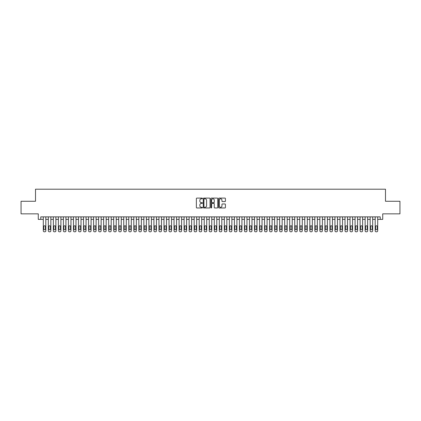 <?xml version="1.0" encoding="UTF-8"?>
<svg xmlns="http://www.w3.org/2000/svg" width="421" height="421" viewBox="0 0 421 421"><rect width="100%" height="100%" fill="white"/><g stroke="black" fill="none" stroke-linecap="round" stroke-linejoin="round"><path stroke-width="0.63" d="M202.454 198.444A0.347 0.347 0 0 0 202.112 198.096L196.865 198.096A0.495 0.495 0 0 0 196.37 198.591L196.37 207.474A0.495 0.495 0 0 0 196.865 207.969L202.112 207.969A0.347 0.347 0 0 0 202.454 207.621A0.347 0.347 0 0 0 202.112 207.279L201.433 207.279A1.579 1.579 0 0 1 199.849 205.701L199.849 204.959A1.579 1.579 0 0 1 201.433 203.38L202.112 203.38A0.347 0.347 0 0 0 202.454 203.033A0.347 0.347 0 0 0 202.112 202.685L201.433 202.685A1.579 1.579 0 0 1 199.849 201.106L199.849 200.37A1.579 1.579 0 0 1 201.433 198.786L202.112 198.786A0.347 0.347 0 0 0 202.454 198.444M224.925 201.575A0.495 0.495 0 0 0 225.419 201.085L225.419 198.591A0.495 0.495 0 0 0 224.925 198.096L219.099 198.096A0.495 0.495 0 0 0 218.61 198.591L218.61 207.474A0.495 0.495 0 0 0 219.099 207.969L224.925 207.969A0.495 0.495 0 0 0 225.419 207.474L225.419 204.464A0.495 0.495 0 0 0 224.925 203.969L222.43 203.969A0.495 0.495 0 0 0 221.941 204.464L221.941 205.958A1.321 1.321 0 0 1 220.62 207.279A1.321 1.321 0 0 1 219.299 205.958L219.299 200.107A1.321 1.321 0 0 1 220.62 198.786A1.321 1.321 0 0 1 221.941 200.107L221.941 201.085A0.495 0.495 0 0 0 222.43 201.575L224.925 201.575M40.784 219.378L40.784 216.862L380.216 216.862L380.216 219.378L382.726 219.378L382.726 213.842L399.95 213.842L399.95 201.275L385.494 201.275L385.494 189.203L35.506 189.203L35.506 201.275L21.05 201.275L21.05 213.842L38.274 213.842L38.274 219.378L43.3 219.378M210.068 198.591A0.495 0.495 0 0 0 209.574 198.096L203.748 198.096A0.495 0.495 0 0 0 203.259 198.591L203.259 207.474A0.495 0.495 0 0 0 203.748 207.969L209.574 207.969A0.495 0.495 0 0 0 210.068 207.474L210.068 198.591M211.426 198.096L217.252 198.096A0.495 0.495 0 0 1 217.741 198.591L217.741 207.474A0.495 0.495 0 0 1 217.252 207.969L214.757 207.969A0.495 0.495 0 0 1 214.263 207.474L214.263 203.869A0.495 0.495 0 0 0 213.768 203.38L212.116 203.38A0.495 0.495 0 0 0 211.621 203.869L211.621 207.621A0.347 0.347 0 0 1 211.279 207.969A0.347 0.347 0 0 1 210.932 207.621L210.932 198.591A0.495 0.495 0 0 1 211.426 198.096M45.815 216.862L45.815 230.792L45.815 219.378L48.331 219.378M50.846 216.862L50.846 230.792L50.846 219.378L53.356 219.378M55.872 216.862L55.872 230.792L55.872 219.378L58.387 219.378M60.903 216.862L60.903 230.792L60.903 219.378L63.413 219.378M65.929 216.862L65.929 230.792L65.929 219.378L68.444 219.378M70.96 216.862L70.96 230.792L70.96 219.378L73.475 219.378M75.985 216.862L75.985 230.792L75.985 219.378L78.501 219.378M81.016 216.862L81.016 230.792L81.016 219.378L83.532 219.378M86.042 216.862L86.042 230.792L86.042 219.378L88.557 219.378M91.073 216.862L91.073 230.792L91.073 219.378L93.588 219.378M96.099 216.862L96.099 230.792L96.099 219.378L98.614 219.378M101.129 216.862L101.129 230.792L101.129 219.378L103.645 219.378M106.16 216.862L106.16 230.792L106.16 219.378L108.671 219.378M111.186 216.862L111.186 230.792L111.186 219.378L113.702 219.378M116.217 216.862L116.217 230.792L116.217 219.378L118.727 219.378M121.243 216.862L121.243 230.792L121.243 219.378L123.758 219.378M126.274 216.862L126.274 230.792L126.274 219.378L128.784 219.378M131.299 216.862L131.299 230.792L131.299 219.378L133.815 219.378M136.33 216.862L136.33 230.792L136.33 219.378L138.846 219.378M141.356 216.862L141.356 230.792L141.356 219.378L143.871 219.378M146.387 216.862L146.387 230.792L146.387 219.378L148.902 219.378M151.413 216.862L151.413 230.792L151.413 219.378L153.928 219.378M156.444 216.862L156.444 230.792L156.444 219.378L158.959 219.378M161.469 216.862L161.469 230.792L161.469 219.378L163.985 219.378M166.5 216.862L166.5 230.792L166.5 219.378L169.016 219.378M171.531 216.862L171.531 230.792L171.531 219.378L174.041 219.378M176.557 216.862L176.557 230.792L176.557 219.378L179.072 219.378M181.588 216.862L181.588 230.792L181.588 219.378L184.098 219.378M186.614 216.862L186.614 230.792L186.614 219.378L189.129 219.378M191.644 216.862L191.644 230.792L191.644 219.378L194.155 219.378M196.67 216.862L196.67 230.792L196.67 219.378L199.186 219.378M201.701 216.862L201.701 230.792L201.701 219.378L204.217 219.378M206.727 216.862L206.727 230.792L206.727 219.378L209.242 219.378M211.758 216.862L211.758 230.792L211.758 219.378L214.273 219.378M216.783 216.862L216.783 230.792L216.783 219.378L219.299 219.378M221.814 216.862L221.814 230.792L221.814 219.378L224.33 219.378M226.845 216.862L226.845 230.792L226.845 219.378L229.356 219.378M231.871 216.862L231.871 230.792L231.871 219.378L234.386 219.378M236.902 216.862L236.902 230.792L236.902 219.378L239.412 219.378M241.928 216.862L241.928 230.792L241.928 219.378L244.443 219.378M246.959 216.862L246.959 230.792L246.959 219.378L249.469 219.378M251.984 216.862L251.984 230.792L251.984 219.378L254.5 219.378M257.015 216.862L257.015 230.792L257.015 219.378L259.531 219.378M262.041 216.862L262.041 230.792L262.041 219.378L264.556 219.378M267.072 216.862L267.072 230.792L267.072 219.378L269.587 219.378M272.098 216.862L272.098 230.792L272.098 219.378L274.613 219.378M277.129 216.862L277.129 230.792L277.129 219.378L279.644 219.378M282.154 216.862L282.154 230.792L282.154 219.378L284.67 219.378M287.185 216.862L287.185 230.792L287.185 219.378L289.701 219.378M292.216 216.862L292.216 230.792L292.216 219.378L294.726 219.378M297.242 216.862L297.242 230.792L297.242 219.378L299.757 219.378M302.273 216.862L302.273 230.792L302.273 219.378L304.783 219.378M307.298 216.862L307.298 230.792L307.298 219.378L309.814 219.378M312.329 216.862L312.329 230.792L312.329 219.378L314.84 219.378M317.355 216.862L317.355 230.792L317.355 219.378L319.871 219.378M322.386 216.862L322.386 230.792L322.386 219.378L324.901 219.378M327.412 216.862L327.412 230.792L327.412 219.378L329.927 219.378M332.443 216.862L332.443 230.792L332.443 219.378L334.958 219.378M337.468 216.862L337.468 230.792L337.468 219.378L339.984 219.378M342.499 216.862L342.499 230.792L342.499 219.378L345.015 219.378M347.525 216.862L347.525 230.792L347.525 219.378L350.04 219.378M352.556 216.862L352.556 230.792L352.556 219.378L355.071 219.378M357.587 216.862L357.587 230.792L357.587 219.378L360.097 219.378M362.613 216.862L362.613 230.792L362.613 219.378L365.128 219.378M367.644 216.862L367.644 230.792L367.644 219.378L370.154 219.378M372.669 216.862L372.669 230.792L372.669 219.378L375.185 219.378M377.7 216.862L377.7 230.792L377.7 219.378L380.216 219.378M204.296 198.786A0.347 0.347 0 0 0 203.948 199.133L203.948 206.932A0.347 0.347 0 0 0 204.296 207.279L205.011 207.279A1.579 1.579 0 0 0 206.59 205.701L206.59 200.37A1.579 1.579 0 0 0 205.011 198.786L204.296 198.786M214.263 200.133A1.321 1.321 0 0 0 212.942 198.812A1.321 1.321 0 0 0 211.621 200.133L211.621 202.196A0.495 0.495 0 0 0 212.116 202.685L213.768 202.685A0.495 0.495 0 0 0 214.263 202.196L214.263 200.133M43.752 228.982A0.805 0.805 90 0 0 44.558 229.782A0.805 0.805 90 0 0 45.363 228.982A0.805 0.805 -90 0 1 44.558 229.782A0.805 0.805 -90 0 1 43.752 228.982L43.752 226.566A0.805 0.805 -90 0 1 44.558 225.761A0.805 0.805 -90 0 1 45.363 226.566A0.805 0.805 90 0 0 44.558 225.761A0.805 0.805 90 0 0 43.752 226.566M43.3 216.862L43.3 230.792A1.005 1.005 90 0 0 44.305 231.797L44.81 231.797A1.005 1.005 90 0 0 45.815 230.792M45.363 226.566L45.363 228.982M44.305 231.797L44.81 231.797M48.783 228.982A0.805 0.805 90 0 0 49.589 229.782A0.805 0.805 90 0 0 50.394 228.982A0.805 0.805 -90 0 1 49.589 229.782A0.805 0.805 -90 0 1 48.783 228.982L48.783 226.566A0.805 0.805 -90 0 1 49.589 225.761A0.805 0.805 -90 0 1 50.394 226.566A0.805 0.805 90 0 0 49.589 225.761A0.805 0.805 90 0 0 48.783 226.566M48.331 216.862L48.331 230.792A1.005 1.005 90 0 0 49.336 231.797L49.836 231.797A1.005 1.005 90 0 0 50.846 230.792M53.809 228.982A0.805 0.805 90 0 0 54.614 229.782A0.805 0.805 90 0 0 55.419 228.982A0.805 0.805 -90 0 1 54.614 229.782A0.805 0.805 -90 0 1 53.809 228.982L53.809 226.566A0.805 0.805 -90 0 1 54.614 225.761A0.805 0.805 -90 0 1 55.419 226.566A0.805 0.805 90 0 0 54.614 225.761A0.805 0.805 90 0 0 53.809 226.566M53.356 216.862L53.356 230.792A1.005 1.005 90 0 0 54.362 231.797L54.867 231.797A1.005 1.005 90 0 0 55.872 230.792M58.84 228.982A0.805 0.805 90 0 0 59.645 229.782A0.805 0.805 90 0 0 60.45 228.982A0.805 0.805 -90 0 1 59.645 229.782A0.805 0.805 -90 0 1 58.84 228.982L58.84 226.566A0.805 0.805 -90 0 1 59.645 225.761A0.805 0.805 -90 0 1 60.45 226.566A0.805 0.805 90 0 0 59.645 225.761A0.805 0.805 90 0 0 58.84 226.566M58.387 216.862L58.387 230.792A1.005 1.005 90 0 0 59.393 231.797L59.898 231.797A1.005 1.005 90 0 0 60.903 230.792M63.866 228.982A0.805 0.805 90 0 0 64.671 229.782A0.805 0.805 90 0 0 65.476 228.982A0.805 0.805 -90 0 1 64.671 229.782A0.805 0.805 -90 0 1 63.866 228.982L63.866 226.566A0.805 0.805 -90 0 1 64.671 225.761A0.805 0.805 -90 0 1 65.476 226.566A0.805 0.805 90 0 0 64.671 225.761A0.805 0.805 90 0 0 63.866 226.566M63.413 216.862L63.413 230.792A1.005 1.005 90 0 0 64.424 231.797L64.923 231.797A1.005 1.005 90 0 0 65.929 230.792M50.394 226.566L50.394 228.982M49.336 231.797L49.836 231.797M55.419 226.566L55.419 228.982M54.362 231.797L54.867 231.797M60.45 226.566L60.45 228.982M59.393 231.797L59.898 231.797M65.476 226.566L65.476 228.982M64.424 231.797L64.923 231.797M68.897 228.982A0.805 0.805 90 0 0 69.702 229.782A0.805 0.805 90 0 0 70.507 228.982A0.805 0.805 -90 0 1 69.702 229.782A0.805 0.805 -90 0 1 68.897 228.982L68.897 226.566A0.805 0.805 -90 0 1 69.702 225.761A0.805 0.805 -90 0 1 70.507 226.566A0.805 0.805 90 0 0 69.702 225.761A0.805 0.805 90 0 0 68.897 226.566M68.444 216.862L68.444 230.792A1.005 1.005 90 0 0 69.449 231.797L69.954 231.797A1.005 1.005 90 0 0 70.96 230.792M70.507 226.566L70.507 228.982M69.449 231.797L69.954 231.797M73.928 228.982A0.805 0.805 90 0 0 74.728 229.782A0.805 0.805 90 0 0 75.533 228.982A0.805 0.805 -90 0 1 74.728 229.782A0.805 0.805 -90 0 1 73.928 228.982L73.928 226.566A0.805 0.805 -90 0 1 74.728 225.761A0.805 0.805 -90 0 1 75.533 226.566A0.805 0.805 90 0 0 74.728 225.761A0.805 0.805 90 0 0 73.928 226.566M73.475 216.862L73.475 230.792A1.005 1.005 90 0 0 74.48 231.797L74.98 231.797A1.005 1.005 90 0 0 75.985 230.792M78.953 228.982A0.805 0.805 90 0 0 79.758 229.782A0.805 0.805 90 0 0 80.564 228.982A0.805 0.805 -90 0 1 79.758 229.782A0.805 0.805 -90 0 1 78.953 228.982L78.953 226.566A0.805 0.805 -90 0 1 79.758 225.761A0.805 0.805 -90 0 1 80.564 226.566A0.805 0.805 90 0 0 79.758 225.761A0.805 0.805 90 0 0 78.953 226.566M78.501 216.862L78.501 230.792A1.005 1.005 90 0 0 79.506 231.797L80.011 231.797A1.005 1.005 90 0 0 81.016 230.792M83.984 228.982A0.805 0.805 90 0 0 84.784 229.782A0.805 0.805 90 0 0 85.589 228.982A0.805 0.805 -90 0 1 84.784 229.782A0.805 0.805 -90 0 1 83.984 228.982L83.984 226.566A0.805 0.805 -90 0 1 84.784 225.761A0.805 0.805 -90 0 1 85.589 226.566A0.805 0.805 90 0 0 84.784 225.761A0.805 0.805 90 0 0 83.984 226.566M83.532 216.862L83.532 230.792A1.005 1.005 90 0 0 84.537 231.797L85.037 231.797A1.005 1.005 90 0 0 86.042 230.792M89.01 228.982A0.805 0.805 90 0 0 89.815 229.782A0.805 0.805 90 0 0 90.62 228.982A0.805 0.805 -90 0 1 89.815 229.782A0.805 0.805 -90 0 1 89.01 228.982L89.01 226.566A0.805 0.805 -90 0 1 89.815 225.761A0.805 0.805 -90 0 1 90.62 226.566A0.805 0.805 90 0 0 89.815 225.761A0.805 0.805 90 0 0 89.01 226.566M88.557 216.862L88.557 230.792A1.005 1.005 90 0 0 89.562 231.797L90.068 231.797A1.005 1.005 90 0 0 91.073 230.792M94.041 228.982A0.805 0.805 90 0 0 94.846 229.782A0.805 0.805 90 0 0 95.646 228.982A0.805 0.805 -90 0 1 94.846 229.782A0.805 0.805 -90 0 1 94.041 228.982L94.041 226.566A0.805 0.805 -90 0 1 94.846 225.761A0.805 0.805 -90 0 1 95.646 226.566A0.805 0.805 90 0 0 94.846 225.761A0.805 0.805 90 0 0 94.041 226.566M93.588 216.862L93.588 230.792A1.005 1.005 90 0 0 94.593 231.797L95.093 231.797A1.005 1.005 90 0 0 96.099 230.792M75.533 226.566L75.533 228.982M74.48 231.797L74.98 231.797M80.564 226.566L80.564 228.982M79.506 231.797L80.011 231.797M85.589 226.566L85.589 228.982M84.537 231.797L85.037 231.797M90.62 226.566L90.62 228.982M89.562 231.797L90.068 231.797M95.646 226.566L95.646 228.982M94.593 231.797L95.093 231.797M99.067 228.982A0.805 0.805 90 0 0 99.872 229.782A0.805 0.805 90 0 0 100.677 228.982A0.805 0.805 -90 0 1 99.872 229.782A0.805 0.805 -90 0 1 99.067 228.982L99.067 226.566A0.805 0.805 -90 0 1 99.872 225.761A0.805 0.805 -90 0 1 100.677 226.566A0.805 0.805 90 0 0 99.872 225.761A0.805 0.805 90 0 0 99.067 226.566M98.614 216.862L98.614 230.792A1.005 1.005 90 0 0 99.619 231.797L100.124 231.797A1.005 1.005 90 0 0 101.129 230.792M100.677 226.566L100.677 228.982M99.619 231.797L100.124 231.797M104.098 228.982A0.805 0.805 90 0 0 104.903 229.782A0.805 0.805 90 0 0 105.708 228.982A0.805 0.805 -90 0 1 104.903 229.782A0.805 0.805 -90 0 1 104.098 228.982L104.098 226.566A0.805 0.805 -90 0 1 104.903 225.761A0.805 0.805 -90 0 1 105.708 226.566A0.805 0.805 90 0 0 104.903 225.761A0.805 0.805 90 0 0 104.098 226.566M103.645 216.862L103.645 230.792A1.005 1.005 90 0 0 104.65 231.797L105.15 231.797A1.005 1.005 90 0 0 106.16 230.792M105.708 226.566L105.708 228.982M104.65 231.797L105.15 231.797M109.123 228.982A0.805 0.805 90 0 0 109.928 229.782A0.805 0.805 90 0 0 110.734 228.982A0.805 0.805 -90 0 1 109.928 229.782A0.805 0.805 -90 0 1 109.123 228.982L109.123 226.566A0.805 0.805 -90 0 1 109.928 225.761A0.805 0.805 -90 0 1 110.734 226.566A0.805 0.805 90 0 0 109.928 225.761A0.805 0.805 90 0 0 109.123 226.566M108.671 216.862L108.671 230.792A1.005 1.005 90 0 0 109.676 231.797L110.181 231.797A1.005 1.005 90 0 0 111.186 230.792M110.734 226.566L110.734 228.982M109.676 231.797L110.181 231.797M114.154 228.982A0.805 0.805 90 0 0 114.959 229.782A0.805 0.805 90 0 0 115.764 228.982A0.805 0.805 -90 0 1 114.959 229.782A0.805 0.805 -90 0 1 114.154 228.982L114.154 226.566A0.805 0.805 -90 0 1 114.959 225.761A0.805 0.805 -90 0 1 115.764 226.566A0.805 0.805 90 0 0 114.959 225.761A0.805 0.805 90 0 0 114.154 226.566M113.702 216.862L113.702 230.792A1.005 1.005 90 0 0 114.707 231.797L115.212 231.797A1.005 1.005 90 0 0 116.217 230.792M115.764 226.566L115.764 228.982M114.707 231.797L115.212 231.797M119.18 228.982A0.805 0.805 90 0 0 119.985 229.782A0.805 0.805 90 0 0 120.79 228.982A0.805 0.805 -90 0 1 119.985 229.782A0.805 0.805 -90 0 1 119.18 228.982L119.18 226.566A0.805 0.805 -90 0 1 119.985 225.761A0.805 0.805 -90 0 1 120.79 226.566A0.805 0.805 90 0 0 119.985 225.761A0.805 0.805 90 0 0 119.18 226.566M118.727 216.862L118.727 230.792A1.005 1.005 90 0 0 119.732 231.797L120.238 231.797A1.005 1.005 90 0 0 121.243 230.792M120.79 226.566L120.79 228.982M119.732 231.797L120.238 231.797M124.211 228.982A0.805 0.805 90 0 0 125.016 229.782A0.805 0.805 90 0 0 125.821 228.982A0.805 0.805 -90 0 1 125.016 229.782A0.805 0.805 -90 0 1 124.211 228.982L124.211 226.566A0.805 0.805 -90 0 1 125.016 225.761A0.805 0.805 -90 0 1 125.821 226.566A0.805 0.805 90 0 0 125.016 225.761A0.805 0.805 90 0 0 124.211 226.566M123.758 216.862L123.758 230.792A1.005 1.005 90 0 0 124.763 231.797L125.269 231.797A1.005 1.005 90 0 0 126.274 230.792M125.821 226.566L125.821 228.982M124.763 231.797L125.269 231.797M129.236 228.982A0.805 0.805 90 0 0 130.042 229.782A0.805 0.805 90 0 0 130.847 228.982A0.805 0.805 -90 0 1 130.042 229.782A0.805 0.805 -90 0 1 129.236 228.982L129.236 226.566A0.805 0.805 -90 0 1 130.042 225.761A0.805 0.805 -90 0 1 130.847 226.566A0.805 0.805 90 0 0 130.042 225.761A0.805 0.805 90 0 0 129.236 226.566M128.784 216.862L128.784 230.792A1.005 1.005 90 0 0 129.794 231.797L130.294 231.797A1.005 1.005 90 0 0 131.299 230.792M134.267 228.982A0.805 0.805 90 0 0 135.073 229.782A0.805 0.805 90 0 0 135.878 228.982A0.805 0.805 -90 0 1 135.073 229.782A0.805 0.805 -90 0 1 134.267 228.982L134.267 226.566A0.805 0.805 -90 0 1 135.073 225.761A0.805 0.805 -90 0 1 135.878 226.566A0.805 0.805 90 0 0 135.073 225.761A0.805 0.805 90 0 0 134.267 226.566M133.815 216.862L133.815 230.792A1.005 1.005 90 0 0 134.82 231.797L135.325 231.797A1.005 1.005 90 0 0 136.33 230.792M139.298 228.982A0.805 0.805 90 0 0 140.098 229.782A0.805 0.805 90 0 0 140.903 228.982A0.805 0.805 -90 0 1 140.098 229.782A0.805 0.805 -90 0 1 139.298 228.982L139.298 226.566A0.805 0.805 -90 0 1 140.098 225.761A0.805 0.805 -90 0 1 140.903 226.566A0.805 0.805 90 0 0 140.098 225.761A0.805 0.805 90 0 0 139.298 226.566M138.846 216.862L138.846 230.792A1.005 1.005 90 0 0 139.851 231.797L140.351 231.797A1.005 1.005 90 0 0 141.356 230.792M144.324 228.982A0.805 0.805 90 0 0 145.129 229.782A0.805 0.805 90 0 0 145.934 228.982A0.805 0.805 -90 0 1 145.129 229.782A0.805 0.805 -90 0 1 144.324 228.982L144.324 226.566A0.805 0.805 -90 0 1 145.129 225.761A0.805 0.805 -90 0 1 145.934 226.566A0.805 0.805 90 0 0 145.129 225.761A0.805 0.805 90 0 0 144.324 226.566M143.871 216.862L143.871 230.792A1.005 1.005 90 0 0 144.877 231.797L145.382 231.797A1.005 1.005 90 0 0 146.387 230.792M149.355 228.982A0.805 0.805 90 0 0 150.16 229.782A0.805 0.805 90 0 0 150.96 228.982A0.805 0.805 -90 0 1 150.16 229.782A0.805 0.805 -90 0 1 149.355 228.982L149.355 226.566A0.805 0.805 -90 0 1 150.16 225.761A0.805 0.805 -90 0 1 150.96 226.566A0.805 0.805 90 0 0 150.16 225.761A0.805 0.805 90 0 0 149.355 226.566M148.902 216.862L148.902 230.792A1.005 1.005 90 0 0 149.908 231.797L150.408 231.797A1.005 1.005 90 0 0 151.413 230.792M154.381 228.982A0.805 0.805 90 0 0 155.186 229.782A0.805 0.805 90 0 0 155.991 228.982A0.805 0.805 -90 0 1 155.186 229.782A0.805 0.805 -90 0 1 154.381 228.982L154.381 226.566A0.805 0.805 -90 0 1 155.186 225.761A0.805 0.805 -90 0 1 155.991 226.566A0.805 0.805 90 0 0 155.186 225.761A0.805 0.805 90 0 0 154.381 226.566M153.928 216.862L153.928 230.792A1.005 1.005 90 0 0 154.933 231.797L155.438 231.797A1.005 1.005 90 0 0 156.444 230.792M159.412 228.982A0.805 0.805 90 0 0 160.217 229.782A0.805 0.805 90 0 0 161.017 228.982A0.805 0.805 -90 0 1 160.217 229.782A0.805 0.805 -90 0 1 159.412 228.982L159.412 226.566A0.805 0.805 -90 0 1 160.217 225.761A0.805 0.805 -90 0 1 161.017 226.566A0.805 0.805 90 0 0 160.217 225.761A0.805 0.805 90 0 0 159.412 226.566M158.959 216.862L158.959 230.792A1.005 1.005 90 0 0 159.964 231.797L160.464 231.797A1.005 1.005 90 0 0 161.469 230.792M164.437 228.982A0.805 0.805 90 0 0 165.243 229.782A0.805 0.805 90 0 0 166.048 228.982A0.805 0.805 -90 0 1 165.243 229.782A0.805 0.805 -90 0 1 164.437 228.982L164.437 226.566A0.805 0.805 -90 0 1 165.243 225.761A0.805 0.805 -90 0 1 166.048 226.566A0.805 0.805 90 0 0 165.243 225.761A0.805 0.805 90 0 0 164.437 226.566M163.985 216.862L163.985 230.792A1.005 1.005 90 0 0 164.99 231.797L165.495 231.797A1.005 1.005 90 0 0 166.5 230.792M169.468 228.982A0.805 0.805 90 0 0 170.273 229.782A0.805 0.805 90 0 0 171.079 228.982A0.805 0.805 -90 0 1 170.273 229.782A0.805 0.805 -90 0 1 169.468 228.982L169.468 226.566A0.805 0.805 -90 0 1 170.273 225.761A0.805 0.805 -90 0 1 171.079 226.566A0.805 0.805 90 0 0 170.273 225.761A0.805 0.805 90 0 0 169.468 226.566M169.016 216.862L169.016 230.792A1.005 1.005 90 0 0 170.021 231.797L170.521 231.797A1.005 1.005 90 0 0 171.531 230.792M174.494 228.982A0.805 0.805 90 0 0 175.299 229.782A0.805 0.805 90 0 0 176.104 228.982A0.805 0.805 -90 0 1 175.299 229.782A0.805 0.805 -90 0 1 174.494 228.982L174.494 226.566A0.805 0.805 -90 0 1 175.299 225.761A0.805 0.805 -90 0 1 176.104 226.566A0.805 0.805 90 0 0 175.299 225.761A0.805 0.805 90 0 0 174.494 226.566M174.041 216.862L174.041 230.792A1.005 1.005 90 0 0 175.047 231.797L175.552 231.797A1.005 1.005 90 0 0 176.557 230.792M179.525 228.982A0.805 0.805 90 0 0 180.33 229.782A0.805 0.805 90 0 0 181.135 228.982A0.805 0.805 -90 0 1 180.33 229.782A0.805 0.805 -90 0 1 179.525 228.982L179.525 226.566A0.805 0.805 -90 0 1 180.33 225.761A0.805 0.805 -90 0 1 181.135 226.566A0.805 0.805 90 0 0 180.33 225.761A0.805 0.805 90 0 0 179.525 226.566M179.072 216.862L179.072 230.792A1.005 1.005 90 0 0 180.077 231.797L180.583 231.797A1.005 1.005 90 0 0 181.588 230.792M184.551 228.982A0.805 0.805 90 0 0 185.356 229.782A0.805 0.805 90 0 0 186.161 228.982A0.805 0.805 -90 0 1 185.356 229.782A0.805 0.805 -90 0 1 184.551 228.982L184.551 226.566A0.805 0.805 -90 0 1 185.356 225.761A0.805 0.805 -90 0 1 186.161 226.566A0.805 0.805 90 0 0 185.356 225.761A0.805 0.805 90 0 0 184.551 226.566M184.098 216.862L184.098 230.792A1.005 1.005 90 0 0 185.108 231.797L185.608 231.797A1.005 1.005 90 0 0 186.614 230.792M189.582 228.982A0.805 0.805 90 0 0 190.387 229.782A0.805 0.805 90 0 0 191.192 228.982A0.805 0.805 -90 0 1 190.387 229.782A0.805 0.805 -90 0 1 189.582 228.982L189.582 226.566A0.805 0.805 -90 0 1 190.387 225.761A0.805 0.805 -90 0 1 191.192 226.566A0.805 0.805 90 0 0 190.387 225.761A0.805 0.805 90 0 0 189.582 226.566M189.129 216.862L189.129 230.792A1.005 1.005 90 0 0 190.134 231.797L190.639 231.797A1.005 1.005 90 0 0 191.644 230.792M194.607 228.982A0.805 0.805 90 0 0 195.412 229.782A0.805 0.805 90 0 0 196.218 228.982A0.805 0.805 -90 0 1 195.412 229.782A0.805 0.805 -90 0 1 194.607 228.982L194.607 226.566A0.805 0.805 -90 0 1 195.412 225.761A0.805 0.805 -90 0 1 196.218 226.566A0.805 0.805 90 0 0 195.412 225.761A0.805 0.805 90 0 0 194.607 226.566M194.155 216.862L194.155 230.792A1.005 1.005 90 0 0 195.165 231.797L195.665 231.797A1.005 1.005 90 0 0 196.67 230.792M199.638 228.982A0.805 0.805 90 0 0 200.443 229.782A0.805 0.805 90 0 0 201.249 228.982A0.805 0.805 -90 0 1 200.443 229.782A0.805 0.805 -90 0 1 199.638 228.982L199.638 226.566A0.805 0.805 -90 0 1 200.443 225.761A0.805 0.805 -90 0 1 201.249 226.566A0.805 0.805 90 0 0 200.443 225.761A0.805 0.805 90 0 0 199.638 226.566M199.186 216.862L199.186 230.792A1.005 1.005 90 0 0 200.191 231.797L200.696 231.797A1.005 1.005 90 0 0 201.701 230.792M204.669 228.982A0.805 0.805 90 0 0 205.469 229.782A0.805 0.805 90 0 0 206.274 228.982A0.805 0.805 -90 0 1 205.469 229.782A0.805 0.805 -90 0 1 204.669 228.982L204.669 226.566A0.805 0.805 -90 0 1 205.469 225.761A0.805 0.805 -90 0 1 206.274 226.566A0.805 0.805 90 0 0 205.469 225.761A0.805 0.805 90 0 0 204.669 226.566M204.217 216.862L204.217 230.792A1.005 1.005 90 0 0 205.222 231.797L205.722 231.797A1.005 1.005 90 0 0 206.727 230.792M209.695 228.982A0.805 0.805 90 0 0 210.5 229.782A0.805 0.805 90 0 0 211.305 228.982A0.805 0.805 -90 0 1 210.5 229.782A0.805 0.805 -90 0 1 209.695 228.982L209.695 226.566A0.805 0.805 -90 0 1 210.5 225.761A0.805 0.805 -90 0 1 211.305 226.566A0.805 0.805 90 0 0 210.5 225.761A0.805 0.805 90 0 0 209.695 226.566M209.242 216.862L209.242 230.792A1.005 1.005 90 0 0 210.247 231.797L210.753 231.797A1.005 1.005 90 0 0 211.758 230.792M214.726 228.982A0.805 0.805 90 0 0 215.531 229.782A0.805 0.805 90 0 0 216.331 228.982A0.805 0.805 -90 0 1 215.531 229.782A0.805 0.805 -90 0 1 214.726 228.982L214.726 226.566A0.805 0.805 -90 0 1 215.531 225.761A0.805 0.805 -90 0 1 216.331 226.566A0.805 0.805 90 0 0 215.531 225.761A0.805 0.805 90 0 0 214.726 226.566M214.273 216.862L214.273 230.792A1.005 1.005 90 0 0 215.278 231.797L215.778 231.797A1.005 1.005 90 0 0 216.783 230.792M130.847 226.566L130.847 228.982M129.794 231.797L130.294 231.797M135.878 226.566L135.878 228.982M134.82 231.797L135.325 231.797M140.903 226.566L140.903 228.982M139.851 231.797L140.351 231.797M145.934 226.566L145.934 228.982M144.877 231.797L145.382 231.797M150.96 226.566L150.96 228.982M149.908 231.797L150.408 231.797M155.991 226.566L155.991 228.982M154.933 231.797L155.438 231.797M161.017 226.566L161.017 228.982M159.964 231.797L160.464 231.797M166.048 226.566L166.048 228.982M164.99 231.797L165.495 231.797M171.079 226.566L171.079 228.982M170.021 231.797L170.521 231.797M176.104 226.566L176.104 228.982M175.047 231.797L175.552 231.797M181.135 226.566L181.135 228.982M180.077 231.797L180.583 231.797M186.161 226.566L186.161 228.982M185.108 231.797L185.608 231.797M191.192 226.566L191.192 228.982M190.134 231.797L190.639 231.797M196.218 226.566L196.218 228.982M195.165 231.797L195.665 231.797M201.249 226.566L201.249 228.982M200.191 231.797L200.696 231.797M206.274 226.566L206.274 228.982M205.222 231.797L205.722 231.797M211.305 226.566L211.305 228.982M210.247 231.797L210.753 231.797M216.331 226.566L216.331 228.982M215.278 231.797L215.778 231.797M219.751 228.982A0.805 0.805 90 0 0 220.557 229.782A0.805 0.805 90 0 0 221.362 228.982A0.805 0.805 -90 0 1 220.557 229.782A0.805 0.805 -90 0 1 219.751 228.982L219.751 226.566A0.805 0.805 -90 0 1 220.557 225.761A0.805 0.805 -90 0 1 221.362 226.566A0.805 0.805 90 0 0 220.557 225.761A0.805 0.805 90 0 0 219.751 226.566M219.299 216.862L219.299 230.792A1.005 1.005 90 0 0 220.304 231.797L220.809 231.797A1.005 1.005 90 0 0 221.814 230.792M224.782 228.982A0.805 0.805 90 0 0 225.588 229.782A0.805 0.805 90 0 0 226.393 228.982A0.805 0.805 -90 0 1 225.588 229.782A0.805 0.805 -90 0 1 224.782 228.982L224.782 226.566A0.805 0.805 -90 0 1 225.588 225.761A0.805 0.805 -90 0 1 226.393 226.566A0.805 0.805 90 0 0 225.588 225.761A0.805 0.805 90 0 0 224.782 226.566M224.33 216.862L224.33 230.792A1.005 1.005 90 0 0 225.335 231.797L225.835 231.797A1.005 1.005 90 0 0 226.845 230.792M229.808 228.982A0.805 0.805 90 0 0 230.613 229.782A0.805 0.805 90 0 0 231.418 228.982A0.805 0.805 -90 0 1 230.613 229.782A0.805 0.805 -90 0 1 229.808 228.982L229.808 226.566A0.805 0.805 -90 0 1 230.613 225.761A0.805 0.805 -90 0 1 231.418 226.566A0.805 0.805 90 0 0 230.613 225.761A0.805 0.805 90 0 0 229.808 226.566M229.356 216.862L229.356 230.792A1.005 1.005 90 0 0 230.361 231.797L230.866 231.797A1.005 1.005 90 0 0 231.871 230.792M234.839 228.982A0.805 0.805 90 0 0 235.644 229.782A0.805 0.805 90 0 0 236.449 228.982A0.805 0.805 -90 0 1 235.644 229.782A0.805 0.805 -90 0 1 234.839 228.982L234.839 226.566A0.805 0.805 -90 0 1 235.644 225.761A0.805 0.805 -90 0 1 236.449 226.566A0.805 0.805 90 0 0 235.644 225.761A0.805 0.805 90 0 0 234.839 226.566M234.386 216.862L234.386 230.792A1.005 1.005 90 0 0 235.392 231.797L235.892 231.797A1.005 1.005 90 0 0 236.902 230.792M239.865 228.982A0.805 0.805 90 0 0 240.67 229.782A0.805 0.805 90 0 0 241.475 228.982A0.805 0.805 -90 0 1 240.67 229.782A0.805 0.805 -90 0 1 239.865 228.982L239.865 226.566A0.805 0.805 -90 0 1 240.67 225.761A0.805 0.805 -90 0 1 241.475 226.566A0.805 0.805 90 0 0 240.67 225.761A0.805 0.805 90 0 0 239.865 226.566M239.412 216.862L239.412 230.792A1.005 1.005 90 0 0 240.417 231.797L240.923 231.797A1.005 1.005 90 0 0 241.928 230.792M244.896 228.982A0.805 0.805 90 0 0 245.701 229.782A0.805 0.805 90 0 0 246.506 228.982A0.805 0.805 -90 0 1 245.701 229.782A0.805 0.805 -90 0 1 244.896 228.982L244.896 226.566A0.805 0.805 -90 0 1 245.701 225.761A0.805 0.805 -90 0 1 246.506 226.566A0.805 0.805 90 0 0 245.701 225.761A0.805 0.805 90 0 0 244.896 226.566M244.443 216.862L244.443 230.792A1.005 1.005 90 0 0 245.448 231.797L245.953 231.797A1.005 1.005 90 0 0 246.959 230.792M249.921 228.982A0.805 0.805 90 0 0 250.727 229.782A0.805 0.805 90 0 0 251.532 228.982A0.805 0.805 -90 0 1 250.727 229.782A0.805 0.805 -90 0 1 249.921 228.982L249.921 226.566A0.805 0.805 -90 0 1 250.727 225.761A0.805 0.805 -90 0 1 251.532 226.566A0.805 0.805 90 0 0 250.727 225.761A0.805 0.805 90 0 0 249.921 226.566M249.469 216.862L249.469 230.792A1.005 1.005 90 0 0 250.479 231.797L250.979 231.797A1.005 1.005 90 0 0 251.984 230.792M254.952 228.982A0.805 0.805 90 0 0 255.757 229.782A0.805 0.805 90 0 0 256.563 228.982A0.805 0.805 -90 0 1 255.757 229.782A0.805 0.805 -90 0 1 254.952 228.982L254.952 226.566A0.805 0.805 -90 0 1 255.757 225.761A0.805 0.805 -90 0 1 256.563 226.566A0.805 0.805 90 0 0 255.757 225.761A0.805 0.805 90 0 0 254.952 226.566M254.5 216.862L254.5 230.792A1.005 1.005 90 0 0 255.505 231.797L256.01 231.797A1.005 1.005 90 0 0 257.015 230.792M259.983 228.982A0.805 0.805 90 0 0 260.783 229.782A0.805 0.805 90 0 0 261.588 228.982A0.805 0.805 -90 0 1 260.783 229.782A0.805 0.805 -90 0 1 259.983 228.982L259.983 226.566A0.805 0.805 -90 0 1 260.783 225.761A0.805 0.805 -90 0 1 261.588 226.566A0.805 0.805 90 0 0 260.783 225.761A0.805 0.805 90 0 0 259.983 226.566M259.531 216.862L259.531 230.792A1.005 1.005 90 0 0 260.536 231.797L261.036 231.797A1.005 1.005 90 0 0 262.041 230.792M265.009 228.982A0.805 0.805 90 0 0 265.814 229.782A0.805 0.805 90 0 0 266.619 228.982A0.805 0.805 -90 0 1 265.814 229.782A0.805 0.805 -90 0 1 265.009 228.982L265.009 226.566A0.805 0.805 -90 0 1 265.814 225.761A0.805 0.805 -90 0 1 266.619 226.566A0.805 0.805 90 0 0 265.814 225.761A0.805 0.805 90 0 0 265.009 226.566M264.556 216.862L264.556 230.792A1.005 1.005 90 0 0 265.562 231.797L266.067 231.797A1.005 1.005 90 0 0 267.072 230.792M221.362 226.566L221.362 228.982M220.304 231.797L220.809 231.797M226.393 226.566L226.393 228.982M225.335 231.797L225.835 231.797M231.418 226.566L231.418 228.982M230.361 231.797L230.866 231.797M236.449 226.566L236.449 228.982M235.392 231.797L235.892 231.797M241.475 226.566L241.475 228.982M240.417 231.797L240.923 231.797M246.506 226.566L246.506 228.982M245.448 231.797L245.953 231.797M251.532 226.566L251.532 228.982M250.479 231.797L250.979 231.797M256.563 226.566L256.563 228.982M255.505 231.797L256.01 231.797M261.588 226.566L261.588 228.982M260.536 231.797L261.036 231.797M266.619 226.566L266.619 228.982M265.562 231.797L266.067 231.797M270.04 228.982A0.805 0.805 90 0 0 270.84 229.782A0.805 0.805 90 0 0 271.645 228.982A0.805 0.805 -90 0 1 270.84 229.782A0.805 0.805 -90 0 1 270.04 228.982L270.04 226.566A0.805 0.805 -90 0 1 270.84 225.761A0.805 0.805 -90 0 1 271.645 226.566A0.805 0.805 90 0 0 270.84 225.761A0.805 0.805 90 0 0 270.04 226.566M269.587 216.862L269.587 230.792A1.005 1.005 90 0 0 270.592 231.797L271.092 231.797A1.005 1.005 90 0 0 272.098 230.792M271.645 226.566L271.645 228.982M270.592 231.797L271.092 231.797M275.066 228.982A0.805 0.805 90 0 0 275.871 229.782A0.805 0.805 90 0 0 276.676 228.982A0.805 0.805 -90 0 1 275.871 229.782A0.805 0.805 -90 0 1 275.066 228.982L275.066 226.566A0.805 0.805 -90 0 1 275.871 225.761A0.805 0.805 -90 0 1 276.676 226.566A0.805 0.805 90 0 0 275.871 225.761A0.805 0.805 90 0 0 275.066 226.566M274.613 216.862L274.613 230.792A1.005 1.005 90 0 0 275.618 231.797L276.123 231.797A1.005 1.005 90 0 0 277.129 230.792M280.097 228.982A0.805 0.805 90 0 0 280.902 229.782A0.805 0.805 90 0 0 281.702 228.982A0.805 0.805 -90 0 1 280.902 229.782A0.805 0.805 -90 0 1 280.097 228.982L280.097 226.566A0.805 0.805 -90 0 1 280.902 225.761A0.805 0.805 -90 0 1 281.702 226.566A0.805 0.805 90 0 0 280.902 225.761A0.805 0.805 90 0 0 280.097 226.566M279.644 216.862L279.644 230.792A1.005 1.005 90 0 0 280.649 231.797L281.149 231.797A1.005 1.005 90 0 0 282.154 230.792M285.122 228.982A0.805 0.805 90 0 0 285.927 229.782A0.805 0.805 90 0 0 286.733 228.982A0.805 0.805 -90 0 1 285.927 229.782A0.805 0.805 -90 0 1 285.122 228.982L285.122 226.566A0.805 0.805 -90 0 1 285.927 225.761A0.805 0.805 -90 0 1 286.733 226.566A0.805 0.805 90 0 0 285.927 225.761A0.805 0.805 90 0 0 285.122 226.566M284.67 216.862L284.67 230.792A1.005 1.005 90 0 0 285.675 231.797L286.18 231.797A1.005 1.005 90 0 0 287.185 230.792M290.153 228.982A0.805 0.805 90 0 0 290.958 229.782A0.805 0.805 90 0 0 291.764 228.982A0.805 0.805 -90 0 1 290.958 229.782A0.805 0.805 -90 0 1 290.153 228.982L290.153 226.566A0.805 0.805 -90 0 1 290.958 225.761A0.805 0.805 -90 0 1 291.764 226.566A0.805 0.805 90 0 0 290.958 225.761A0.805 0.805 90 0 0 290.153 226.566M289.701 216.862L289.701 230.792A1.005 1.005 90 0 0 290.706 231.797L291.206 231.797A1.005 1.005 90 0 0 292.216 230.792M295.179 228.982A0.805 0.805 90 0 0 295.984 229.782A0.805 0.805 90 0 0 296.789 228.982A0.805 0.805 -90 0 1 295.984 229.782A0.805 0.805 -90 0 1 295.179 228.982L295.179 226.566A0.805 0.805 -90 0 1 295.984 225.761A0.805 0.805 -90 0 1 296.789 226.566A0.805 0.805 90 0 0 295.984 225.761A0.805 0.805 90 0 0 295.179 226.566M294.726 216.862L294.726 230.792A1.005 1.005 90 0 0 295.731 231.797L296.237 231.797A1.005 1.005 90 0 0 297.242 230.792M300.21 228.982A0.805 0.805 90 0 0 301.015 229.782A0.805 0.805 90 0 0 301.82 228.982A0.805 0.805 -90 0 1 301.015 229.782A0.805 0.805 -90 0 1 300.21 228.982L300.21 226.566A0.805 0.805 -90 0 1 301.015 225.761A0.805 0.805 -90 0 1 301.82 226.566A0.805 0.805 90 0 0 301.015 225.761A0.805 0.805 90 0 0 300.21 226.566M299.757 216.862L299.757 230.792A1.005 1.005 90 0 0 300.762 231.797L301.268 231.797A1.005 1.005 90 0 0 302.273 230.792M305.236 228.982A0.805 0.805 90 0 0 306.041 229.782A0.805 0.805 90 0 0 306.846 228.982A0.805 0.805 -90 0 1 306.041 229.782A0.805 0.805 -90 0 1 305.236 228.982L305.236 226.566A0.805 0.805 -90 0 1 306.041 225.761A0.805 0.805 -90 0 1 306.846 226.566A0.805 0.805 90 0 0 306.041 225.761A0.805 0.805 90 0 0 305.236 226.566M304.783 216.862L304.783 230.792A1.005 1.005 90 0 0 305.788 231.797L306.293 231.797A1.005 1.005 90 0 0 307.298 230.792M310.266 228.982A0.805 0.805 90 0 0 311.072 229.782A0.805 0.805 90 0 0 311.877 228.982A0.805 0.805 -90 0 1 311.072 229.782A0.805 0.805 -90 0 1 310.266 228.982L310.266 226.566A0.805 0.805 -90 0 1 311.072 225.761A0.805 0.805 -90 0 1 311.877 226.566A0.805 0.805 90 0 0 311.072 225.761A0.805 0.805 90 0 0 310.266 226.566M309.814 216.862L309.814 230.792A1.005 1.005 90 0 0 310.819 231.797L311.324 231.797A1.005 1.005 90 0 0 312.329 230.792M315.292 228.982A0.805 0.805 90 0 0 316.097 229.782A0.805 0.805 90 0 0 316.902 228.982A0.805 0.805 -90 0 1 316.097 229.782A0.805 0.805 -90 0 1 315.292 228.982L315.292 226.566A0.805 0.805 -90 0 1 316.097 225.761A0.805 0.805 -90 0 1 316.902 226.566A0.805 0.805 90 0 0 316.097 225.761A0.805 0.805 90 0 0 315.292 226.566M314.84 216.862L314.84 230.792A1.005 1.005 90 0 0 315.85 231.797L316.35 231.797A1.005 1.005 90 0 0 317.355 230.792M320.323 228.982A0.805 0.805 90 0 0 321.128 229.782A0.805 0.805 90 0 0 321.933 228.982A0.805 0.805 -90 0 1 321.128 229.782A0.805 0.805 -90 0 1 320.323 228.982L320.323 226.566A0.805 0.805 -90 0 1 321.128 225.761A0.805 0.805 -90 0 1 321.933 226.566A0.805 0.805 90 0 0 321.128 225.761A0.805 0.805 90 0 0 320.323 226.566M319.871 216.862L319.871 230.792A1.005 1.005 90 0 0 320.876 231.797L321.381 231.797A1.005 1.005 90 0 0 322.386 230.792M276.676 226.566L276.676 228.982M275.618 231.797L276.123 231.797M281.702 226.566L281.702 228.982M280.649 231.797L281.149 231.797M286.733 226.566L286.733 228.982M285.675 231.797L286.18 231.797M291.764 226.566L291.764 228.982M290.706 231.797L291.206 231.797M296.789 226.566L296.789 228.982M295.731 231.797L296.237 231.797M301.82 226.566L301.82 228.982M300.762 231.797L301.268 231.797M306.846 226.566L306.846 228.982M305.788 231.797L306.293 231.797M311.877 226.566L311.877 228.982M310.819 231.797L311.324 231.797M316.902 226.566L316.902 228.982M315.85 231.797L316.35 231.797M321.933 226.566L321.933 228.982M320.876 231.797L321.381 231.797M325.354 228.982A0.805 0.805 90 0 0 326.154 229.782A0.805 0.805 90 0 0 326.959 228.982A0.805 0.805 -90 0 1 326.154 229.782A0.805 0.805 -90 0 1 325.354 228.982L325.354 226.566A0.805 0.805 -90 0 1 326.154 225.761A0.805 0.805 -90 0 1 326.959 226.566A0.805 0.805 90 0 0 326.154 225.761A0.805 0.805 90 0 0 325.354 226.566M324.901 216.862L324.901 230.792A1.005 1.005 90 0 0 325.907 231.797L326.407 231.797A1.005 1.005 90 0 0 327.412 230.792M326.959 226.566L326.959 228.982M325.907 231.797L326.407 231.797M330.38 228.982A0.805 0.805 90 0 0 331.185 229.782A0.805 0.805 90 0 0 331.99 228.982A0.805 0.805 -90 0 1 331.185 229.782A0.805 0.805 -90 0 1 330.38 228.982L330.38 226.566A0.805 0.805 -90 0 1 331.185 225.761A0.805 0.805 -90 0 1 331.99 226.566A0.805 0.805 90 0 0 331.185 225.761A0.805 0.805 90 0 0 330.38 226.566M329.927 216.862L329.927 230.792A1.005 1.005 90 0 0 330.932 231.797L331.438 231.797A1.005 1.005 90 0 0 332.443 230.792M331.99 226.566L331.99 228.982M330.932 231.797L331.438 231.797M335.411 228.982A0.805 0.805 90 0 0 336.216 229.782A0.805 0.805 90 0 0 337.016 228.982A0.805 0.805 -90 0 1 336.216 229.782A0.805 0.805 -90 0 1 335.411 228.982L335.411 226.566A0.805 0.805 -90 0 1 336.216 225.761A0.805 0.805 -90 0 1 337.016 226.566A0.805 0.805 90 0 0 336.216 225.761A0.805 0.805 90 0 0 335.411 226.566M334.958 216.862L334.958 230.792A1.005 1.005 90 0 0 335.963 231.797L336.463 231.797A1.005 1.005 90 0 0 337.468 230.792M337.016 226.566L337.016 228.982M335.963 231.797L336.463 231.797M340.436 228.982A0.805 0.805 90 0 0 341.242 229.782A0.805 0.805 90 0 0 342.047 228.982A0.805 0.805 -90 0 1 341.242 229.782A0.805 0.805 -90 0 1 340.436 228.982L340.436 226.566A0.805 0.805 -90 0 1 341.242 225.761A0.805 0.805 -90 0 1 342.047 226.566A0.805 0.805 90 0 0 341.242 225.761A0.805 0.805 90 0 0 340.436 226.566M339.984 216.862L339.984 230.792A1.005 1.005 90 0 0 340.989 231.797L341.494 231.797A1.005 1.005 90 0 0 342.499 230.792M342.047 226.566L342.047 228.982M340.989 231.797L341.494 231.797M345.467 228.982A0.805 0.805 90 0 0 346.272 229.782A0.805 0.805 90 0 0 347.072 228.982A0.805 0.805 -90 0 1 346.272 229.782A0.805 0.805 -90 0 1 345.467 228.982L345.467 226.566A0.805 0.805 -90 0 1 346.272 225.761A0.805 0.805 -90 0 1 347.072 226.566A0.805 0.805 90 0 0 346.272 225.761A0.805 0.805 90 0 0 345.467 226.566M345.015 216.862L345.015 230.792A1.005 1.005 90 0 0 346.02 231.797L346.52 231.797A1.005 1.005 90 0 0 347.525 230.792M347.072 226.566L347.072 228.982M346.02 231.797L346.52 231.797M350.493 228.982A0.805 0.805 90 0 0 351.298 229.782A0.805 0.805 90 0 0 352.103 228.982A0.805 0.805 -90 0 1 351.298 229.782A0.805 0.805 -90 0 1 350.493 228.982L350.493 226.566A0.805 0.805 -90 0 1 351.298 225.761A0.805 0.805 -90 0 1 352.103 226.566A0.805 0.805 90 0 0 351.298 225.761A0.805 0.805 90 0 0 350.493 226.566M350.04 216.862L350.04 230.792A1.005 1.005 90 0 0 351.046 231.797L351.551 231.797A1.005 1.005 90 0 0 352.556 230.792M352.103 226.566L352.103 228.982M351.046 231.797L351.551 231.797M355.524 228.982A0.805 0.805 90 0 0 356.329 229.782A0.805 0.805 90 0 0 357.134 228.982A0.805 0.805 -90 0 1 356.329 229.782A0.805 0.805 -90 0 1 355.524 228.982L355.524 226.566A0.805 0.805 -90 0 1 356.329 225.761A0.805 0.805 -90 0 1 357.134 226.566A0.805 0.805 90 0 0 356.329 225.761A0.805 0.805 90 0 0 355.524 226.566M355.071 216.862L355.071 230.792A1.005 1.005 90 0 0 356.077 231.797L356.576 231.797A1.005 1.005 90 0 0 357.587 230.792M360.55 228.982A0.805 0.805 90 0 0 361.355 229.782A0.805 0.805 90 0 0 362.16 228.982A0.805 0.805 -90 0 1 361.355 229.782A0.805 0.805 -90 0 1 360.55 228.982L360.55 226.566A0.805 0.805 -90 0 1 361.355 225.761A0.805 0.805 -90 0 1 362.16 226.566A0.805 0.805 90 0 0 361.355 225.761A0.805 0.805 90 0 0 360.55 226.566M360.097 216.862L360.097 230.792A1.005 1.005 90 0 0 361.102 231.797L361.607 231.797A1.005 1.005 90 0 0 362.613 230.792M365.581 228.982A0.805 0.805 90 0 0 366.386 229.782A0.805 0.805 90 0 0 367.191 228.982A0.805 0.805 -90 0 1 366.386 229.782A0.805 0.805 -90 0 1 365.581 228.982L365.581 226.566A0.805 0.805 -90 0 1 366.386 225.761A0.805 0.805 -90 0 1 367.191 226.566A0.805 0.805 90 0 0 366.386 225.761A0.805 0.805 90 0 0 365.581 226.566M365.128 216.862L365.128 230.792A1.005 1.005 90 0 0 366.133 231.797L366.638 231.797A1.005 1.005 90 0 0 367.644 230.792M370.606 228.982A0.805 0.805 90 0 0 371.411 229.782A0.805 0.805 90 0 0 372.217 228.982A0.805 0.805 -90 0 1 371.411 229.782A0.805 0.805 -90 0 1 370.606 228.982L370.606 226.566A0.805 0.805 -90 0 1 371.411 225.761A0.805 0.805 -90 0 1 372.217 226.566A0.805 0.805 90 0 0 371.411 225.761A0.805 0.805 90 0 0 370.606 226.566M370.154 216.862L370.154 230.792A1.005 1.005 90 0 0 371.164 231.797L371.664 231.797A1.005 1.005 90 0 0 372.669 230.792M375.637 228.982A0.805 0.805 90 0 0 376.442 229.782A0.805 0.805 90 0 0 377.248 228.982A0.805 0.805 -90 0 1 376.442 229.782A0.805 0.805 -90 0 1 375.637 228.982L375.637 226.566A0.805 0.805 -90 0 1 376.442 225.761A0.805 0.805 -90 0 1 377.248 226.566A0.805 0.805 90 0 0 376.442 225.761A0.805 0.805 90 0 0 375.637 226.566M375.185 216.862L375.185 230.792A1.005 1.005 90 0 0 376.19 231.797L376.695 231.797A1.005 1.005 90 0 0 377.7 230.792M357.134 226.566L357.134 228.982M356.077 231.797L356.576 231.797M362.16 226.566L362.16 228.982M361.102 231.797L361.607 231.797M367.191 226.566L367.191 228.982M366.133 231.797L366.638 231.797M372.217 226.566L372.217 228.982M371.164 231.797L371.664 231.797M377.248 226.566L377.248 228.982M376.19 231.797L376.695 231.797"/></g></svg>
